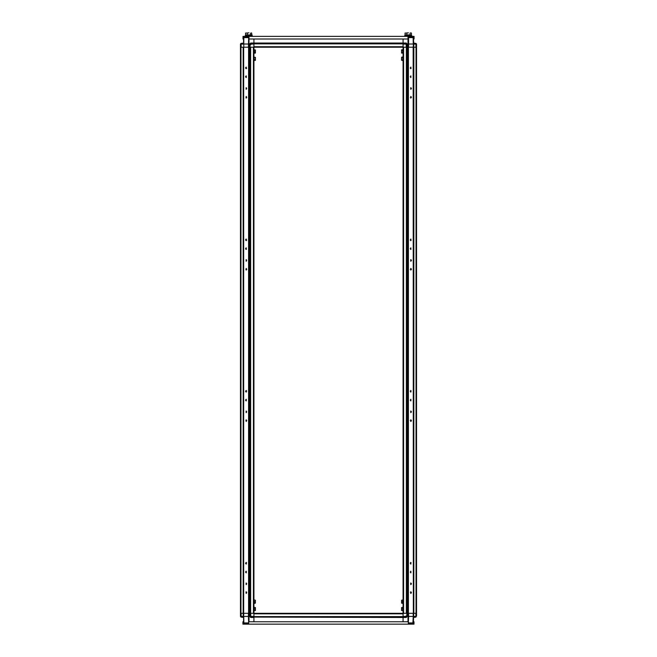 <?xml version="1.0" encoding="UTF-8"?>
<svg xmlns="http://www.w3.org/2000/svg" width="657" height="657" viewBox="0 0 657 657"><rect width="100%" height="100%" fill="white"/><g stroke="black" fill="none" stroke-linecap="round" stroke-linejoin="round"><path stroke-width="0.99" d="M403.037 46.746L403.037 47.23L253.963 47.23L253.963 46.746L403.037 46.746L403.037 43.896L253.963 43.896L253.963 43.034L403.037 43.034L250.719 43.411L251.352 44.035L250.719 44.651L250.079 44.011L250.153 613.293L250.079 616.471L250.103 613.293L249.717 616.471L248.995 616.471L249.003 613.293M413.425 47.23L413.45 44.052L413.187 47.23L406.888 47.23L406.921 44.052L406.897 47.23L407.283 44.052L408.005 44.052L407.997 47.23M411.767 36.373L411.767 35.634L404.72 35.634L404.72 36.373M411.11 35.634L411.11 34.903L405.385 34.903L405.385 35.634M408.432 32.85L405.032 33.096L408.432 32.85M411.454 33.096L410.748 32.85L411.454 33.096L411.454 34.903L410.034 34.903L410.034 33.096M248.937 32.85L245.546 33.096L248.937 32.85M251.541 32.85L251.968 34.903L250.547 34.903L250.547 33.096M251.615 35.634L251.615 34.903L245.89 34.903L245.89 35.634M252.28 36.373L252.28 35.634L245.233 35.634L245.233 36.373M401.567 50.014L401.567 52.954L403.037 53.184L402.741 52.355L401.698 52.346L401.69 53.168M402.741 50.655L401.698 50.655L401.567 51.517M401.567 57.545L401.567 60.288L403.037 60.526L402.889 56.97L401.698 57.126L401.567 60.288M254.243 53.25L255.433 52.954L255.433 50.014L253.98 49.727L254.259 50.261L255.433 50.014M255.433 51.147L255.302 50.269M253.988 57.036L253.98 60.584L255.433 60.288L255.433 57.356L253.963 57.118M255.433 58.481L255.433 57.356M402.757 599.94L401.567 600.235L401.567 603.167L402.749 603.446M402.741 608.965L403.004 607.24L401.567 607.569L401.567 610.509L403.037 610.739L402.741 608.965L401.698 608.965L401.567 610.509M255.433 610.501L255.433 607.569L254.259 607.339L253.972 610.796L255.433 610.501L254.259 610.493M255.31 603.159L255.433 600.235L254.045 599.866L254.234 603.487M240.462 616.512L241.086 617.104L241.053 613.293L243.55 613.293L243.575 47.23M249.742 613.293L249.717 616.471L250.719 617.465L250.079 616.512L250.719 615.864L250.695 613.293M416.554 615.864L415.914 617.104L416.554 615.864L416.53 613.293L415.947 613.293L415.914 616.455L415.889 613.293L403.037 613.293L403.037 621.801M403.037 617.49L253.963 617.104L406.281 617.104L406.921 616.471L406.888 613.293L406.921 616.512L406.281 617.104L406.921 616.455M416.538 44.011L416.053 43.411L413.811 43.411L415.914 43.411L416.053 47.23L416.053 613.293M407.258 47.23L407.283 44.052L406.281 43.05L406.921 44.011L406.281 44.66L406.305 47.23M240.462 44.011L240.947 43.411L243.189 43.411L241.086 43.411L240.446 44.66L240.446 615.864L241.078 616.512L241.111 613.293M401.698 49.792L403.02 49.727L402.741 52.355M248.666 623.707L242.942 624.15L242.942 621.801L243.837 621.801M408.301 623.707L414.025 624.15L414.025 621.801L413.163 621.801M248.371 623.707L248.371 624.15L413.294 624.15M248.371 624.15L243.681 624.15M408.597 623.707L408.597 624.15M408.301 624.15L408.301 621.801L248.666 621.801L248.666 624.15M253.939 621.801L253.963 613.293L403.037 613.293L403.037 47.23L406.371 47.23L406.371 613.293M253.963 616.627L403.037 616.627M253.963 613.778L403.037 613.778M253.963 617.49L253.963 621.801M413.787 613.293L413.45 621.801M241.078 616.512L241.053 617.104L243.55 617.49L243.55 621.801M250.719 615.864L251.352 616.48L250.728 617.104L253.955 617.104L253.947 616.471L251.352 616.48M252.658 616.471L253.947 616.471L253.922 613.876L253.331 613.293L250.752 613.293L250.728 615.979M241.086 617.104L240.437 616.488L240.462 613.293L241.053 613.293M241.053 617.104L240.446 615.864M243.673 613.293L243.673 47.23L248.584 47.23L248.584 613.293L243.55 613.293M243.575 613.293L243.55 616.471L243.813 613.293M248.42 613.293L248.412 616.471L243.788 616.471L243.846 622.893L244.42 623.707M248.666 623.542L248.412 616.471L248.995 616.471L249.011 621.801M253.922 613.876L253.914 613.293M241.086 616.455L243.55 616.471L243.558 617.465L243.55 616.455L243.591 621.801M250.087 616.562L250.719 617.104L250.079 616.512M250.719 617.104L253.955 617.104M403.061 621.801L403.045 617.465L406.281 617.465L407.283 616.471L408.588 616.471L408.58 613.293M405.648 616.488L403.053 616.463L403.045 617.104L406.264 617.104L405.648 616.488L406.281 615.864L406.921 616.512M403.086 613.293L403.053 616.463L405.87 616.455M406.248 613.293L403.669 613.293L403.078 613.876M413.187 613.293L413.212 616.471L408.588 616.471L408.301 623.575M412.851 623.665L413.425 613.293M416.554 615.979L416.554 44.651L415.922 44.011L415.947 47.23M413.409 621.801L413.45 616.471L413.442 617.465L415.947 617.104L415.922 616.512M413.45 616.455L413.442 617.465L413.811 617.104M413.171 39.009L414.058 39.009L414.058 36.373L408.038 36.373L408.038 39.009L248.987 39.009L248.987 36.373L408.038 36.373M243.706 36.373L243.706 36.808L248.699 36.808L248.699 36.373L242.975 36.373L242.975 39.009L243.829 39.009M413.319 36.373L413.319 36.808L408.334 36.808L408.334 36.373M248.699 36.808L248.42 47.23M253.963 46.746L253.963 43.896M403.061 39.009L403.037 43.034L403.037 39.009M251.352 44.035L253.947 44.06L253.963 39.009M406.281 43.05L403.045 43.05L403.037 43.896M243.813 47.23L243.55 39.009M243.189 43.411L243.55 43.034L243.55 44.068L243.558 43.05L241.053 43.411L241.078 44.011M415.922 44.011L415.947 43.411L413.442 43.05L413.45 44.052L413.45 39.009M406.281 44.66L405.648 44.044L406.272 43.411L403.045 43.411L403.053 44.052L405.648 44.044M404.342 44.052L403.053 44.052L403.078 46.639L403.669 47.23L406.248 47.23L406.272 44.536M415.914 43.411L416.563 44.035L416.538 47.23L416.053 47.23M415.914 44.068L413.82 44.068L413.787 47.23L415.889 47.23M413.187 47.23L413.327 613.293M406.888 47.23L406.847 613.293M408.58 47.23L408.588 44.052L413.212 44.052L413.154 37.63L412.58 36.808M408.038 36.817L408.564 37.63L408.588 44.052L408.005 44.052L407.989 39.009M403.078 46.639L403.086 47.23M413.82 44.068L413.409 39.009M406.913 43.962L406.281 43.411L406.921 44.011M406.281 43.411L403.045 43.411L406.281 43.411M253.939 39.009L253.955 43.05L250.719 43.05L249.717 44.052L249.767 613.293L248.584 613.293M240.437 44.035L241.053 43.411L240.437 44.044L240.462 47.23L241.053 47.23L241.086 44.068L241.111 47.23L243.213 47.23M253.914 47.23L253.947 44.06L251.13 44.068M250.752 47.23L253.331 47.23L253.922 46.639M249.003 47.23L248.995 44.052L243.788 44.052L243.846 37.63L248.987 37.63M249.011 39.009L248.995 44.052L250.719 43.411L250.079 44.052M243.591 39.009L243.55 44.052M250.079 44.011L250.719 43.411L253.955 43.411L250.719 43.05M244.149 36.858L243.599 37.63M416.563 44.068L416.538 46.639M406.823 33.096L406.823 34.903L405.032 34.903L405.139 33.031M247.336 33.096L247.336 34.903L245.546 34.903L245.652 33.031M250.629 613.293L250.629 47.23L253.963 47.23L253.963 613.293L250.153 613.293M243.164 47.23L243.164 613.293M240.947 47.23L240.947 613.293M246.687 592.606L246.129 591.809L246.129 593.394L246.687 592.606M246.687 269.222L246.129 268.434L246.129 270.019L246.687 269.222M245.57 248.683L246.129 249.471L246.129 247.886L245.57 248.683M245.57 239.879L246.129 240.667L246.129 239.082L245.57 239.879M246.687 88.457L246.129 87.668L246.129 89.253L246.687 88.457M246.687 97.261L246.129 96.472L246.129 98.057L246.687 97.261M245.57 76.721L246.129 77.51L246.129 75.925L245.57 76.721M245.57 67.917L246.129 68.706L246.129 67.121L245.57 67.917M246.687 411.84L246.129 411.044L246.129 412.629L246.687 411.84M245.57 391.301L246.129 392.089L246.129 390.504L245.57 391.301M245.57 400.105L246.129 400.893L246.129 399.308L245.57 400.105M246.687 260.418L246.129 259.63L246.129 261.215L246.687 260.418M246.687 583.802L246.129 583.005L246.129 584.59L246.687 583.802M245.57 563.263L246.129 564.051L246.129 562.466L245.57 563.263M245.57 572.066L246.129 572.855L246.129 571.27L245.57 572.066M246.687 420.644L246.129 419.848L246.129 421.433L246.687 420.644M248.888 613.293L248.888 47.23L249.767 47.23M253.479 47.23L253.479 613.293M250.629 47.23L250.153 47.23M246.671 269.444L245.899 269.444L246.671 269.444M246.671 240.101L245.899 240.101L246.671 240.101M246.621 592.236L245.94 592.236L246.621 592.236M246.621 562.893L245.94 562.893L246.621 562.893M245.899 391.079L246.671 391.079L245.899 391.079M245.899 420.423L246.671 420.423L245.899 420.423M245.94 97.63L246.621 97.63L245.94 97.63M245.94 68.287L246.621 68.287L245.94 68.287M246.285 591.842L246.285 593.361M246.285 268.458L246.285 269.986M246.285 247.919L246.285 249.446M246.285 239.115L246.285 240.643M246.285 87.701L246.285 89.221M246.285 96.497L246.285 98.024M246.285 75.957L246.285 77.485M246.285 67.154L246.285 68.681M246.285 411.077L246.285 412.604M246.285 390.537L246.285 392.057M246.285 399.341L246.285 400.86M246.285 259.655L246.285 261.182M246.285 583.038L246.285 584.566M246.285 562.499L246.285 564.018M246.285 571.303L246.285 572.822M246.285 419.88L246.285 421.408M410.329 269.444L411.101 269.444L410.329 269.444M410.329 240.101L411.101 240.101L410.329 240.101M410.379 592.236L411.06 592.236L410.379 592.236M410.379 562.893L411.06 562.893L410.379 562.893M411.101 391.079L410.329 391.079L411.101 391.079M411.101 420.423L410.329 420.423L411.101 420.423M411.06 97.63L410.379 97.63L411.06 97.63M411.06 68.287L410.379 68.287L411.06 68.287M403.521 47.23L403.521 613.293M408.112 47.23L408.112 613.293M407.233 47.23L407.233 613.293M411.43 592.606L410.871 591.809L410.871 593.394L411.43 592.606M411.43 269.222L410.871 268.434L410.871 270.019L411.43 269.222M410.313 248.683L410.871 249.471L410.871 247.886L410.313 248.683M410.313 239.879L410.871 240.667L410.871 239.082L410.313 239.879M411.43 88.457L410.871 87.668L410.871 89.253L411.43 88.457M411.43 97.261L410.871 96.472L410.871 98.057L411.43 97.261M410.313 76.721L410.871 77.51L410.871 75.925L410.313 76.721M410.313 67.917L410.871 68.706L410.871 67.121L410.313 67.917M411.43 411.84L410.871 411.044L410.871 412.629L411.43 411.84M410.313 391.301L410.871 392.089L410.871 390.504L410.313 391.301M410.313 400.105L410.871 400.893L410.871 399.308L410.313 400.105M411.43 260.418L410.871 259.63L410.871 261.215L411.43 260.418M411.43 583.802L410.871 583.005L410.871 584.59L411.43 583.802M410.313 563.263L410.871 564.051L410.871 562.466L410.313 563.263M410.313 572.066L410.871 572.855L410.871 571.27L410.313 572.066M411.43 420.644L410.871 419.848L410.871 421.433L411.43 420.644M408.416 47.23L408.416 613.293M413.787 47.23L413.45 613.293M413.836 47.23L413.836 613.293M406.847 47.23L406.371 47.23M410.715 593.361L410.715 591.842M410.715 269.986L410.715 268.458M410.715 249.446L410.715 247.919M410.715 240.643L410.715 239.115M410.715 89.221L410.715 87.701M410.715 98.024L410.715 96.497M410.715 77.485L410.715 75.957M410.715 68.681L410.715 67.154M410.715 412.604L410.715 411.077M410.715 392.057L410.715 390.537M410.715 400.86L410.715 399.341M410.715 261.182L410.715 259.655M410.715 584.566L410.715 583.038M410.715 564.018L410.715 562.499M410.715 572.822L410.715 571.303M410.715 421.408L410.715 419.88M401.567 51.501L401.698 52.346M401.567 50.219L401.698 50.655M402.741 59.68L401.698 59.68M402.741 57.988L401.698 57.988M254.259 53.184L254.259 50.261M254.259 51.903L255.302 51.903L255.433 51.082M255.302 53.11L255.302 51.903M254.259 57.602L255.302 57.602M254.259 59.237L255.302 59.237L255.433 58.424M255.302 60.452L255.302 59.237M402.741 599.997L402.741 603.405M402.741 603.134L401.567 603.167M402.741 601.631L401.698 601.631L401.698 603.134M401.698 600.202L401.698 601.631M402.741 610.468L401.698 610.468M401.698 607.536L401.698 608.965M254.259 609.014L255.302 609.014L255.302 607.561M255.302 610.493L255.302 609.014M254.259 603.183L255.302 603.159L254.251 603.454M255.433 603.167L255.302 600.219M254.259 601.672L255.302 601.672M251.146 616.455L253.947 616.455M243.18 616.455L243.213 613.293M243.599 622.893L248.666 622.893M250.719 617.465L253.955 617.465M243.189 617.104L243.558 617.465M407.997 613.293L407.989 621.801M413.82 616.455L415.914 616.455M407.258 613.293L407.283 616.455M408.301 622.893L413.401 622.893M406.913 616.578L406.281 617.465M405.854 44.068L403.053 44.068M413.401 37.63L408.038 37.63M413.811 43.411L413.442 43.05M243.18 44.068L241.086 44.068M249.742 47.23L249.717 44.068M415.947 43.411L416.563 44.035M250.087 43.945L250.719 43.411"/></g></svg>
